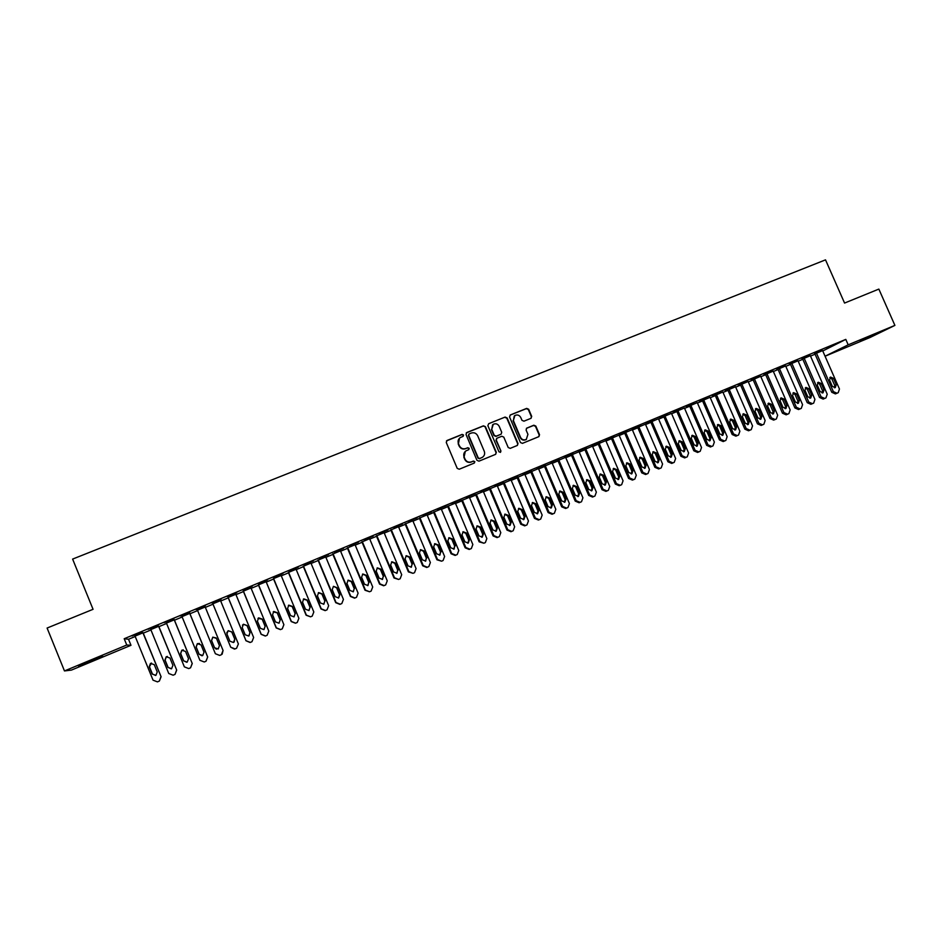 <?xml version="1.0" encoding="UTF-8"?>
<svg xmlns="http://www.w3.org/2000/svg" width="942" height="942" viewBox="0 0 942 942"><rect width="100%" height="100%" fill="white"/><g stroke="black" fill="none" stroke-linecap="round" stroke-linejoin="round"><path stroke-width="1.41" d="M463.546 435.004L462.133 434.392L447.073 440.467L446.261 442.469L457.211 468.362L459.249 469.222L474.285 463.075L474.839 461.662L473.426 461.062L471.483 461.851C468.633 462.699 466.467 461.78 465.018 459.107L464.1 456.952C463.252 454.409 463.888 452.372 466.019 450.853L468.775 449.652L469.187 448.321L467.774 447.721L465.831 448.51C462.969 449.346 460.815 448.427 459.366 445.754L458.448 443.6C457.6 441.103 458.212 439.09 460.297 437.559L463.146 436.323L463.546 435.004M463.146 436.323L463.276 435.239L461.863 434.639L446.484 440.891M474.368 463.028L474.556 461.874L473.143 461.274L471.483 461.851M468.751 449.664L468.916 448.557L467.503 447.956L465.831 448.51M860.246 341.086L875.883 333.951L860.246 341.086M91.869 661.001L78.622 666.194L89.36 661.19L102.56 656.021L91.869 661.001M530.923 418.354L531.7 416.388L528.65 409.24L526.672 408.392L510.34 414.963L509.551 416.941L520.443 442.516L522.433 443.364L538.906 436.617L539.519 434.709L535.833 426.078L533.843 425.219L526.696 428.151L526.095 430.035L527.932 434.333L526.295 439.408C523.823 440.444 521.903 439.761 520.526 437.347L513.355 420.521L514.885 415.516C517.394 414.409 519.348 415.081 520.773 417.53L521.962 420.32L523.952 421.18L530.923 418.354M822.755 350.977L845.798 339.391L124.191 638.735L126.758 645.023L130.985 645.294L71.427 670.092L64.468 670.939L126.758 645.023M845.798 339.391L848.189 344.831L894.9 325.39L869.937 337.542L825.062 356.229M64.468 670.939L47.1 628.043L93.058 609.309L72.616 559.089L825.522 259.851L844.562 303.065L878.851 289.088L894.9 325.39M485.424 426.679L483.423 425.819L466.82 432.508L466.019 434.498L476.946 460.297L478.972 461.156L495.539 454.374L496.34 452.372L485.424 426.679L483.128 426.067L466.255 432.908M488.674 423.7L505.124 417.07L507.126 417.93L518.018 443.505L517.394 445.413L510.211 448.368L508.209 447.509L503.782 437.112L501.78 436.252L496.905 438.254L496.316 440.149L500.92 450.994L500.496 452.337L498.966 451.795L487.874 425.69L488.674 423.7L505.124 417.07M821.683 349.953L814.182 353.062L821.636 349.835M810.332 355.687L802.678 358.949M796.591 360.362L789.019 363.506L796.543 360.244M785.64 365.943L777.974 369.205M771.251 370.877L763.597 374.056L771.192 370.759M760.7 376.294L753.035 379.555M745.652 381.498L737.927 384.701L745.593 381.38M735.525 386.75L727.848 390.012M719.794 392.225L711.987 395.463L719.747 392.108M710.091 397.312L702.414 400.574M693.677 403.058L685.8 406.332L693.63 402.94M684.41 407.98L676.733 411.242M667.301 414.009L659.329 417.318L667.242 413.891M658.47 418.754L650.792 422.004M640.654 425.066L632.6 428.41L640.595 424.948M632.27 429.634L624.581 432.884M613.725 436.24L605.6 439.62L613.678 436.111M605.812 440.62L598.123 443.87M586.525 447.532L578.306 450.935L586.466 447.403M579.083 451.724L571.382 454.974M559.042 458.931L550.74 462.381L558.983 458.801M552.071 462.946L544.382 466.184M531.264 470.458L522.881 473.932L531.217 470.329M524.8 474.285L517.099 477.512M503.205 482.104L494.727 485.613L503.146 481.974M497.235 485.731L489.534 488.945M474.85 493.867L466.278 497.423L474.792 493.738M469.399 497.305L461.686 500.508M446.19 505.76L437.535 509.351L446.131 505.63M441.268 508.986L433.555 512.189M417.224 517.77L408.475 521.409L417.165 517.641M412.832 520.796L405.131 523.999M387.951 529.922L379.108 533.596L387.892 529.793M384.101 532.725L376.4 535.916M358.36 542.203L349.423 545.913L358.301 542.074M355.075 544.77L347.374 547.973M328.452 554.614L319.42 558.359L328.393 554.473M325.732 556.957L318.031 560.149M298.214 567.155L289.076 570.946L298.167 567.025M296.082 569.262L288.382 572.465M267.646 579.836L258.414 583.675L267.599 579.707M266.103 581.709L258.414 584.9M236.748 592.659L227.411 596.533L236.689 592.53M235.818 594.284L228.129 597.475M195.971 609.427L205.438 605.494L196.066 609.545M205.191 607.001L197.479 610.204M164.179 622.615L173.917 618.741L164.179 622.615M174.329 619.812L166.44 623.086M132.033 635.956L141.959 631.988L132.033 635.956M143.125 632.765L135.059 636.109M124.191 638.735L128.524 639.265L135.212 636.498M143.278 633.142L150.944 629.962M158.915 626.642L166.593 623.463M174.482 620.189L182.159 616.998M189.954 613.76L197.632 610.569M205.344 607.366L213.01 604.187M220.699 600.996L228.282 597.852M235.971 594.661L243.46 591.541M251.149 588.35L258.567 585.265M266.256 582.074L273.592 579.036M281.281 575.833L288.535 572.83M296.235 569.627L303.395 566.66M311.095 563.457L318.184 560.514M325.885 557.323L332.891 554.414M340.592 551.211L347.527 548.338M355.228 545.135L362.069 542.286M369.782 539.095L376.553 536.281M384.254 533.078L390.954 530.299M398.654 527.096L405.272 524.353M412.985 521.15L419.531 518.43M427.232 515.239L433.709 512.542M441.409 509.351L447.815 506.69M455.516 503.487L461.839 500.861M469.552 497.659L475.804 495.068M483.505 491.865L489.687 489.298M497.4 486.096L503.499 483.564M511.212 480.361L517.252 477.853M524.953 474.662L530.923 472.178M538.636 468.975L544.523 466.525M552.236 463.334L558.064 460.909M565.777 457.706L571.535 455.316M579.248 452.113L584.935 449.758M592.648 446.555L598.264 444.212M605.977 441.021L611.535 438.713M619.235 435.51L624.734 433.226M632.435 430.023L637.864 427.774M645.576 424.571L650.934 422.346M658.646 419.143L663.933 416.953M671.646 413.75L676.874 411.572M684.575 408.381L689.756 406.226M697.457 403.035L702.567 400.915M710.268 397.712L715.308 395.616M723.009 392.414L728.001 390.353M735.69 387.15L740.624 385.113M748.313 381.91L753.176 379.897M760.877 376.694L765.681 374.704M773.382 371.501L778.116 369.535M785.816 366.344L790.503 364.389M798.192 361.198L802.819 359.279M810.509 356.088L815.077 354.192M158.762 626.277L150.791 629.586M148.153 629.268L157.985 625.347L148.153 629.268M189.801 613.383L182.006 616.621M180.122 615.997L189.754 612.159L180.122 615.997M220.546 600.631L212.857 603.81M221.158 598.971L211.738 602.88L221.17 599.124M250.996 587.985L243.307 591.176M252.244 586.23L242.954 590.092L252.185 586.101M281.128 575.468L273.439 578.659M282.977 573.478L273.792 577.293L282.918 573.348M310.942 563.092L303.253 566.295M313.38 560.867L304.29 564.635L313.321 560.737M340.439 550.846L332.738 554.049M343.441 548.385L334.457 552.118L343.394 548.256M369.629 538.73L361.928 541.933M373.197 536.045L364.307 539.731L373.138 535.916M398.501 526.743L390.8 529.946M402.623 523.834L393.827 527.485L402.575 523.705M427.091 514.874L419.378 518.076M431.742 511.753L423.04 515.356L431.695 511.624M455.363 503.134L447.662 506.337M460.556 499.802L451.948 503.369L460.497 499.672M483.352 491.5L475.651 494.715M489.063 487.968L480.538 491.5L489.004 487.838M511.059 479.996L503.358 483.211M517.276 476.263L508.845 479.761L517.217 476.134M538.471 468.598L530.77 471.836M545.194 464.677L536.846 468.139L545.135 464.547M565.612 457.329L557.911 460.567M572.818 453.22L564.564 456.646L572.76 453.09M592.483 446.167L584.782 449.405M600.16 441.869L591.988 445.26L600.101 441.739M619.071 435.122L611.382 438.36M627.219 430.635L619.129 433.991L627.172 430.518M645.4 424.183L637.722 427.433M654.007 419.52L646 422.852L653.96 419.402M671.469 413.35L663.792 416.611M680.524 408.522L672.6 411.807L680.477 408.404M697.28 402.634L689.603 405.896M706.771 397.63L698.929 400.892L706.724 397.512M722.844 392.025L715.166 395.275M732.758 386.856L724.987 390.07L732.699 386.726M748.148 381.51L739.847 385.031L740.471 384.772L757.45 423.806L761.136 425.431L762.537 424.842L763.856 424.277L765.139 420.544L748.125 381.463M758.487 376.176L750.786 379.367L758.428 376.058M773.205 371.101L765.54 374.363M783.956 365.602L776.338 368.769L783.897 365.484M798.015 360.798L790.362 364.059M809.166 355.146L801.63 358.278L809.119 355.028M822.59 350.601L814.936 353.862M834.141 344.784L826.676 347.881L834.082 344.666M825.062 356.217L848.189 344.831M128.524 639.265L130.985 645.294M455.386 503.134L472.849 544.511L471.341 548.538L469.163 549.457L465.148 547.785L447.603 506.207M459.484 438.195L458.448 443.6M465.56 448.733C462.71 449.57 460.556 448.651 459.095 445.99L458.189 443.835M465.301 451.383L464.1 456.952M471.212 462.075C468.351 462.911 466.196 461.992 464.747 459.319L463.841 457.176M495.692 454.303L496.034 452.596L485.13 426.926M469.222 433.885L468.669 435.286L478.253 457.906L479.666 458.507L482.292 457.388C484.471 455.869 485.13 453.832 484.259 451.253L477.712 435.816C476.263 433.155 474.12 432.237 471.271 433.061L469.222 433.885M468.798 434.191L468.669 435.286M482.622 457.176L479.384 458.73L477.971 458.13L468.386 435.522M517.346 445.448L517.688 443.741L506.808 418.189L504.818 417.33M496.611 438.489L496.01 440.385L500.92 450.994M500.414 452.372L500.614 451.218M499.201 426.326C497.765 423.865 495.786 423.193 493.255 424.324L491.724 429.352L494.256 435.298L496.257 436.158L501.132 434.168L501.721 432.272L499.201 426.326M492.631 424.807L491.724 429.352M501.12 434.18L495.951 436.405L493.949 435.545L491.43 429.599M514.297 415.952L513.355 420.521M526.437 439.337L525.966 439.655C523.493 440.679 521.562 439.996 520.196 437.583L513.037 420.78M538.824 436.652L539.165 434.957L535.48 426.326L533.502 425.478L526.401 428.375M531.076 418.283L531.359 416.647L528.309 409.511L526.331 408.663L510.128 415.081M143.066 632.635L161.094 676.745L159.386 681.031L157.432 681.878L153.04 680.159L135 635.98M142.878 632.718L161.094 676.745M151.509 663.062L149.448 666.712L152.427 674.001L155.654 675.473M157.243 671.94L154.264 664.64L150.484 663.392L149.225 666.759L152.215 674.072L155.913 675.355L157.243 671.94M159.386 681.031L160.905 676.827M158.715 626.136L176.707 670.127L175.012 674.39L173.116 675.202L168.748 673.495L150.744 629.456M158.574 626.194L176.707 670.127M167.37 656.444L166.369 656.762L165.109 660.118L168.088 667.383L171.267 668.855M172.928 665.311L169.949 658.022L166.192 656.774L164.932 660.142L167.923 667.431L171.597 668.714L172.928 665.311M175.012 674.39L176.566 670.174M174.27 619.683L192.25 663.533L190.555 667.796L188.73 668.584L184.373 666.865L166.381 622.956M174.176 619.718L192.25 663.533M183.29 649.862L181.936 650.204L180.687 653.548L183.655 660.789L186.751 662.285M188.518 658.717L185.539 651.452L181.818 650.204L180.558 653.548L183.537 660.825L187.199 662.108L188.518 658.717M190.555 667.796L192.144 663.568M189.695 613.277L207.652 656.998L205.957 661.249L204.249 661.99L199.904 660.283L181.947 616.492M189.754 613.254L207.699 656.974L206.015 661.225M199.469 643.457L197.431 643.68L196.183 647.013L199.151 654.243L202.012 655.785M204.025 652.158L201.058 644.917L197.349 643.657L196.101 647.001L199.068 654.254L202.707 655.538L204.025 652.158M222.147 654.195L223.066 650.463L205.144 606.872L223.066 650.463L221.382 654.702L219.686 655.432L215.365 653.724L197.431 610.075M216.236 637.958L212.845 637.192L211.597 640.525L214.552 647.719L216.33 649.226M219.451 645.635L216.483 638.405L212.798 637.145L211.55 640.489L214.529 647.719L218.144 649.003L219.451 645.635M212.81 603.681L230.719 647.213L212.821 603.681M220.487 600.501L238.385 643.951L236.572 648.261L235.041 648.908L230.719 647.213L234.511 649.085M234.24 641.949L234.758 639.171L231.803 632L228.164 630.74L226.739 632.883M234.793 639.135L231.826 631.941L228.164 630.681L226.928 634.013L229.895 641.208L233.486 642.503L234.758 639.171M228.07 597.346L245.968 640.748L250.089 642.503M235.759 594.155L253.633 637.487L251.973 641.702L250.301 642.42L246.027 640.725L228.129 597.322M248.994 635.909L249.971 632.741L247.028 625.582L243.401 624.322L242.424 625.194M250.042 632.683L247.087 625.512L243.448 624.24L242.212 627.56L245.179 634.743L248.747 636.038L249.971 632.741M243.26 591.046L261.122 634.319L265.326 636.038M250.949 587.855L268.8 631.058L267.151 635.261L265.491 635.968L261.228 634.272L243.366 590.999M264.007 629.574L265.114 626.336L262.159 619.2L257.943 618.388M265.22 626.265L262.265 619.106L258.65 617.846L257.413 621.155L260.381 628.314L263.925 629.609L265.114 626.336M258.367 584.77L276.206 627.925L280.445 629.621M266.056 581.579L283.883 624.664L282.247 628.856L280.598 629.55L276.359 627.855L258.508 584.711M279.009 623.227L280.163 619.966L277.219 612.853L273.239 611.841M280.316 619.883L277.36 612.747L273.769 611.476L272.544 614.785L275.5 621.92L279.032 623.215L280.163 619.966M273.392 578.541L291.208 621.555L295.505 623.215M281.081 575.338L298.885 618.293L297.26 622.474L295.623 623.168L291.396 621.473L273.58 578.459M293.975 616.892L295.129 613.642L292.185 606.542L288.382 605.423M295.329 613.536L292.385 606.413L288.805 605.141L287.581 608.438L290.536 615.562L294.045 616.857L295.129 613.642M288.334 572.336L306.126 615.232L310.566 616.822L312.191 616.127L313.816 611.97L296.024 569.133M310.566 616.822L306.362 615.126L288.558 572.241M308.87 610.581L310.024 607.343L307.08 600.266L303.395 599.077M310.259 607.213L307.316 600.125L303.771 598.853L302.547 602.138L305.491 609.227L308.988 610.534L310.024 607.343M303.194 566.166L320.975 608.932L325.155 610.628L327.039 609.827L328.652 605.671L310.895 562.963M325.437 610.51L321.246 608.815L303.465 566.048M323.695 604.305L324.837 601.078L321.905 594.025L318.314 592.789M325.12 600.925L322.176 593.86L318.643 592.589L317.43 595.862L320.374 602.939L323.848 604.234L324.837 601.078M317.984 560.019L335.729 602.68L339.897 604.364L341.816 603.551L343.418 599.406L325.685 556.828M340.227 604.222L336.047 602.539L318.29 559.889M338.437 598.064L339.567 594.838L336.635 587.808L333.444 586.348L332.232 589.621L335.164 596.675L338.625 597.982L339.885 594.685L336.953 587.631L333.444 586.348M332.691 553.92L350.412 596.451L354.569 598.135L356.512 597.31L358.101 593.177L340.392 550.717M354.934 597.982L350.765 596.298L333.044 553.766M353.12 591.847L354.216 588.644L351.295 581.626L347.869 580.331M354.581 588.467L351.649 581.438L348.163 580.154L346.95 583.416L349.894 590.446L353.332 591.753L354.216 588.644M347.315 547.844L365.025 590.257L369.558 591.764L371.124 591.093L372.714 586.984L355.016 544.653M369.558 591.764L365.414 590.081L347.716 547.679M367.71 585.653L368.793 582.474L365.873 575.48L362.517 574.161M369.205 582.286L366.273 575.268L362.8 573.996L361.598 577.234L364.53 584.252L367.957 585.559L368.793 582.474M361.869 541.803L379.555 584.087L383.665 585.771L385.667 584.923L387.244 580.825L369.57 538.612M384.112 585.583L379.991 583.899L362.305 541.626M382.24 579.507L383.3 576.339L380.38 569.368L377.083 568.026M383.747 576.127L380.815 569.145L377.365 567.861L376.176 571.099L379.096 578.094L382.511 579.389L383.3 576.339M376.353 535.798L394.003 577.964L398.584 579.436L400.138 578.777L401.692 574.691L384.053 532.595M398.584 579.436L394.474 577.752L376.824 535.598M396.688 573.384L397.724 570.24L394.816 563.292L391.566 561.927M398.207 570.016L395.287 563.045L391.848 561.762L390.659 564.988L393.591 571.971L396.982 573.266L397.724 570.24M390.753 529.816L408.381 571.865L412.985 573.325L414.527 572.665L416.07 568.591L398.454 526.613M412.985 573.325L408.899 571.641L391.26 529.604M411.065 567.296L412.078 564.164L409.169 557.24L405.967 555.862M412.596 563.928L409.676 556.969L406.261 555.698L405.084 558.912L408.004 565.871L411.371 567.166L412.078 564.164M405.072 523.87L422.687 565.789L426.75 567.473L428.834 566.589L430.376 562.527L412.784 520.667M427.315 567.237L423.241 565.553L405.625 523.634M425.36 561.232L426.349 558.135L423.441 551.223L420.297 549.834M426.903 557.876L423.994 550.94L420.591 549.657L419.425 552.872L422.334 559.807L425.702 561.102L426.349 558.135M419.331 517.947L436.911 559.76L441.562 561.185L443.081 560.537L444.612 556.486L427.032 514.756M441.562 561.185L437.5 559.501L419.92 517.711M439.584 555.203L440.55 552.118L437.653 545.23L434.545 543.84M441.15 551.847L438.242 544.935L434.851 543.652L433.685 546.855L436.593 553.766L439.938 555.073L440.55 552.118M433.508 512.071L451.065 553.755L455.104 555.427L457.247 554.52L458.766 550.493L441.209 508.868M455.74 555.156L451.689 553.484L434.132 511.812M453.738 549.21L454.68 546.148L451.783 539.271L448.722 537.87M455.316 545.854L452.407 538.965L449.04 537.682L447.874 540.873L450.782 547.773L454.115 549.068L454.68 546.148M469.834 549.174L465.807 547.502L448.274 505.936M467.821 543.24L468.727 540.202L465.831 533.349L462.816 531.936M469.399 539.896L466.502 533.019L463.146 531.735L461.992 534.915L464.901 541.803L468.209 543.098L469.399 539.896L468.727 540.202M461.639 500.39L479.16 541.838L483.87 543.216L485.354 542.58L486.849 538.577L469.352 497.188M483.87 543.216L479.855 541.544L462.345 500.096M481.821 537.305L482.716 534.291L479.819 527.449L476.852 526.036M483.423 533.961L480.526 527.108L477.194 525.824L476.04 529.004L478.936 535.857L482.233 537.152L483.423 533.961L482.716 534.291M475.604 494.597L493.09 535.927L497.082 537.599L499.307 536.657L500.791 532.666L483.305 491.394M497.823 537.281L493.832 535.609L476.334 494.291M495.751 531.406L496.622 528.403L493.738 521.585L490.806 520.161M497.364 528.062L494.468 521.232L491.159 519.949L490.017 523.104L492.913 529.946L496.198 531.253L497.364 528.062L496.622 528.403M489.487 488.839L506.961 530.052L510.929 531.712L513.178 530.758L514.65 526.778L497.199 485.625M511.706 531.382L507.726 529.722L490.264 488.509M509.622 525.53L510.458 522.551L507.573 515.757L504.677 514.32M511.235 522.198L508.35 515.38L505.053 514.096L503.911 517.252L506.808 524.07L510.069 525.365L511.235 522.198L510.458 522.551M503.311 483.105L520.749 524.199L524.706 525.86L526.978 524.894L528.45 520.938L511.011 479.89M525.518 525.518L521.562 523.858L504.111 482.751M523.411 519.678L524.223 516.722L521.35 509.952L518.489 508.515M525.047 516.357L522.151 509.563L518.865 508.28L517.747 511.424L520.632 518.218L523.882 519.525L525.047 516.357L524.223 516.722M517.052 477.406L534.467 518.383L538.412 520.043L540.708 519.066L542.168 515.109L524.753 474.191M539.26 519.678L535.315 518.018L517.888 477.029M537.128 513.873L537.917 510.929L535.044 504.17L532.23 502.734M538.777 510.552L535.892 503.77L532.619 502.486L531.5 505.618L534.385 512.401L537.623 513.696L538.777 510.552L537.917 510.929M530.735 471.742L548.126 512.589L552.047 514.25L554.379 513.26L555.815 509.316L538.435 468.504M552.93 513.873L548.998 512.212L531.606 471.341M550.776 508.079L551.553 505.171L548.68 498.424L545.901 496.987M552.436 504.771L549.551 498.012L546.301 496.728L545.194 499.849L548.067 506.619L551.294 507.915L552.436 504.771L551.553 505.171M544.346 466.09L561.703 506.831L565.612 508.48L566.531 508.103L567.967 507.491L569.404 503.558L552.036 462.863M566.531 508.103L562.621 506.443L545.241 465.678M564.364 502.322L565.106 499.437L562.233 492.713L559.489 491.265M566.024 499.024L563.151 492.277L559.913 490.994L558.806 494.114L561.679 500.861L564.894 502.157L566.024 499.024L565.106 499.437M557.876 460.473L575.221 501.097L579.106 502.757L581.497 501.745L582.921 497.823L565.577 457.235M580.072 502.345L576.174 500.697L558.818 460.049M577.87 496.599L578.588 493.726L575.727 487.026L573.019 485.566M579.554 493.302L576.681 486.578L573.454 485.295L572.359 488.403L575.232 495.127L578.423 496.422L579.554 493.302L578.588 493.726M571.347 454.892L588.668 495.398L592.542 497.046L593.531 496.634L594.944 496.022L596.357 492.124L579.047 451.654M593.531 496.634L589.645 494.974L572.324 454.444M591.317 490.9L592.012 488.05L589.15 481.362L586.477 479.914M593.001 487.615L590.139 480.903L586.925 479.619L585.842 482.716L588.703 489.428L591.882 490.723L593.001 487.615L592.012 488.05M584.746 449.334L602.044 489.722L605.906 491.371L608.332 490.346L609.733 486.449L592.447 446.084M606.931 490.935L603.057 489.287L585.747 448.863M604.693 485.224L605.365 482.398L602.515 475.734L599.877 474.273M606.389 481.951L603.528 475.263L600.325 473.979L599.253 477.064L602.115 483.752L605.282 485.048L606.389 481.951L605.365 482.398M598.088 443.8L615.35 484.07L619.2 485.719L620.26 485.283L621.649 484.683L623.051 480.809L605.777 440.55M620.26 485.283L616.398 483.623L599.124 443.317M617.999 479.584L618.647 476.782L615.797 470.129L613.195 468.669M619.706 476.311L616.845 469.646L613.666 468.362L612.594 471.436L615.456 478.112L618.611 479.407L619.706 476.311L618.647 476.782M611.358 438.289L628.597 478.454L632.423 480.102L634.837 479.089L636.286 475.192L619.047 435.039M633.519 479.643L629.68 477.994L612.418 437.795M631.246 473.967L631.87 471.188L629.021 464.559L626.454 463.099M632.953 470.706L630.104 464.065L626.936 462.781L625.865 465.843L628.726 472.495L631.87 473.791L632.953 470.706L631.87 471.188M624.558 432.814L641.773 472.872L645.588 474.509L648.025 473.485L649.462 469.599L632.247 429.564M646.707 474.038L642.891 472.389L625.653 432.307M644.422 468.386L645.023 465.631L642.173 459.013L639.642 457.553M646.141 465.124L643.292 458.495L640.136 457.223L639.076 460.273L641.926 466.914L645.058 468.198L646.141 465.124L645.023 465.631M637.687 427.362L654.878 467.314L658.682 468.951L659.836 468.468L661.213 467.88L662.579 464.041L645.376 424.112M659.836 468.468L656.032 466.82L638.817 426.832M657.528 462.828L658.105 460.085L655.267 453.491L652.771 452.03M659.259 459.578L656.409 452.972L653.277 451.689L652.217 454.739L655.067 461.356L658.187 462.64L659.259 459.578L658.105 460.085M650.757 421.945L667.925 461.78L671.717 463.417L674.201 462.369L675.626 458.507L658.446 418.684M672.906 462.911L669.103 461.274L651.911 421.392M670.574 457.294L671.128 454.586L668.29 448.003L665.829 446.543M672.317 454.056L669.468 447.462L666.347 446.19L665.299 449.228L668.149 455.822L671.246 457.106L672.317 454.056L671.128 454.586M663.769 416.541L680.913 456.269L684.681 457.906L687.26 456.823L688.602 453.008L671.446 413.291M685.894 457.4L682.114 455.751L664.946 415.987M683.551 451.795L684.092 449.098L681.254 442.54L678.817 441.08M685.305 448.569L682.467 441.986L679.347 440.715L678.311 443.741L681.16 450.323L684.245 451.607L685.305 448.569L684.092 449.098M676.697 411.171L693.83 450.794L697.586 452.431L700.177 451.324L701.519 447.521L684.387 407.921M698.834 451.901L695.066 450.264L677.922 410.606M696.456 446.32L696.986 443.647L694.148 437.1L691.746 435.64M698.222 443.093L695.396 436.535L692.288 435.263L691.263 438.277L694.101 444.848L697.174 446.131L698.222 443.093L696.986 443.647M689.579 405.837L706.677 445.342L710.421 446.979L712.988 445.896L714.366 442.081L697.257 402.575M711.705 446.437L707.948 444.801L690.827 405.248M709.314 440.868L709.809 438.218L706.983 431.695L704.604 430.235M711.092 437.653L708.254 431.118L705.169 429.835L704.145 432.849L706.983 439.396L710.044 440.679L711.092 437.653L709.809 438.218M702.391 400.515L719.464 439.914L723.197 441.551L725.835 440.432L727.153 436.652L710.068 397.253M724.504 440.997L720.771 439.361L703.674 399.914M722.102 435.451L722.573 432.814L719.759 426.314L717.415 424.842M723.88 432.248L721.054 425.725L717.981 424.442L716.968 427.444L719.794 433.968L722.844 435.263L723.88 432.248L722.573 432.814M715.143 395.228L732.193 434.521L735.902 436.146L738.516 435.051L739.882 431.259L722.82 391.966M737.245 435.581L733.524 433.944L716.45 394.604M734.819 430.047L735.278 427.444L732.464 420.956L730.144 419.496M736.62 426.856L733.794 420.356L730.733 419.072L729.72 422.063L732.546 428.575L735.584 429.858L736.62 426.856L735.278 427.444M727.825 389.964L744.851 429.152L748.549 430.777L749.926 430.2L751.245 429.634L752.54 425.89L735.502 386.703M749.926 430.2L746.217 428.563L729.167 389.329M747.477 424.677L747.913 422.098L745.098 415.622L742.826 414.162M749.29 421.498L746.464 415.01L743.415 413.738L742.414 416.717L745.24 423.205L748.266 424.489L749.29 421.498L747.913 422.098M762.537 424.842L758.852 423.205L741.813 384.077M760.076 419.331L760.5 416.776L757.686 410.323L755.437 408.863M761.89 416.164L759.075 409.688L756.049 408.416L755.048 411.395L757.863 417.871L760.877 419.155L761.89 416.164L760.5 416.776M753.011 379.508L769.991 418.483L773.665 420.108L776.349 418.978L777.68 415.222L760.677 376.247M775.089 419.508L771.416 417.883L754.412 378.849M772.617 414.021L773.017 411.477L770.203 405.048L767.989 403.588M774.442 410.853L771.628 404.401L768.601 403.129L767.612 406.096L770.426 412.549L773.429 413.832L774.442 410.853L773.017 411.477M765.516 374.315L782.472 413.197L786.134 414.821L788.89 413.644L790.15 409.935L773.182 371.054M787.583 414.197L783.921 412.572L766.941 373.644M785.086 408.722L785.463 406.214L782.661 399.797L780.482 398.336M786.923 405.578L784.109 399.137L781.106 397.865L780.129 400.821L782.932 407.262L785.922 408.545L786.923 405.578L785.463 406.214M777.951 369.158L794.895 407.921L798.533 409.546L801.265 408.392L802.572 404.66L785.616 365.896M800.017 408.922L796.367 407.297L779.411 368.475M797.509 403.459L797.862 400.974L795.06 394.568L792.905 393.108M799.346 400.315L796.543 393.897L793.553 392.626L792.575 395.569L795.378 401.998L798.357 403.282L799.346 400.315L797.862 400.974M790.338 364.012L807.247 402.681L810.874 404.306L812.393 403.671L813.676 403.117L814.924 399.42L798.004 360.751M812.393 403.671L808.754 402.046L791.822 363.318M809.861 398.219L810.202 395.746L807.4 389.364L805.28 387.916M811.71 395.087L808.907 388.693L805.928 387.421L804.963 390.353L807.765 396.759L810.721 398.042L811.71 395.087L810.202 395.746M802.655 358.902L819.54 397.465L823.155 399.09L825.934 397.913L827.217 394.215L810.32 355.64M824.709 398.431L821.083 396.817L804.162 358.195M822.154 393.002L822.472 390.553L819.681 384.183L817.585 382.735M824.014 389.882L821.212 383.5L818.245 382.228L817.279 385.16L820.082 391.554L823.037 392.826L824.014 389.882L822.472 390.553M814.912 353.815L831.786 392.284L835.389 393.897L838.227 392.696L839.452 389.022L822.578 350.554M836.955 393.226L833.34 391.613L816.455 353.097M834.388 387.81L834.694 385.396L831.904 379.037L829.831 377.589M836.261 384.701L833.47 378.343L830.503 377.071L829.549 379.991L832.351 386.361L835.283 387.633L836.261 384.701L834.694 385.396M437.5 559.501L436.911 559.76M437.653 545.23L438.242 544.935M451.689 553.484L451.065 553.755M451.783 539.271L452.407 538.965M465.807 547.502L465.148 547.785M465.831 533.349L466.502 533.019M479.855 541.544L479.16 541.838M479.819 527.449L480.526 527.108M493.832 535.609L493.09 535.927M493.738 521.585L494.468 521.232M507.726 529.722L506.961 530.052M507.573 515.757L508.35 515.38M521.562 523.858L520.749 524.199M521.35 509.952L522.151 509.563M535.315 518.018L534.467 518.383M535.044 504.17L535.892 503.77M548.998 512.212L548.126 512.589M548.68 498.424L549.551 498.012M562.621 506.443L561.703 506.831M562.233 492.713L563.151 492.277M576.174 500.697L575.221 501.097M575.727 487.026L576.681 486.578M589.645 494.974L588.668 495.398M589.15 481.362L590.139 480.903M603.057 489.287L602.044 489.722M602.515 475.734L603.528 475.263M616.398 483.623L615.35 484.07M615.797 470.129L616.845 469.646M629.68 477.994L628.597 478.454M629.021 464.559L630.104 464.065M642.891 472.389L641.773 472.872M642.173 459.013L643.292 458.495M656.032 466.82L654.878 467.314M655.267 453.491L656.409 452.972M669.103 461.274L667.925 461.78M668.29 448.003L669.468 447.462M682.114 455.751L680.913 456.269M681.254 442.54L682.467 441.986M695.066 450.264L693.83 450.794M694.148 437.1L695.396 436.535M707.948 444.801L706.677 445.342M706.983 431.695L708.254 431.118M720.771 439.361L719.464 439.914M719.759 426.314L721.054 425.725M733.524 433.944L732.193 434.521M732.464 420.956L733.794 420.356M746.217 428.563L744.851 429.152M745.098 415.622L746.464 415.01M758.852 423.205L757.45 423.806M757.686 410.323L759.075 409.688M771.416 417.883L769.991 418.483M770.203 405.048L771.628 404.401M783.921 412.572L782.472 413.197M782.661 399.797L784.109 399.137M796.367 407.297L794.895 407.921M795.06 394.568L796.543 393.897M808.754 402.046L807.247 402.681M807.4 389.364L808.907 388.693M821.083 396.817L819.54 397.465M819.681 384.183L821.212 383.5M833.34 391.613L831.786 392.284M831.904 379.037L833.47 378.343"/></g></svg>
